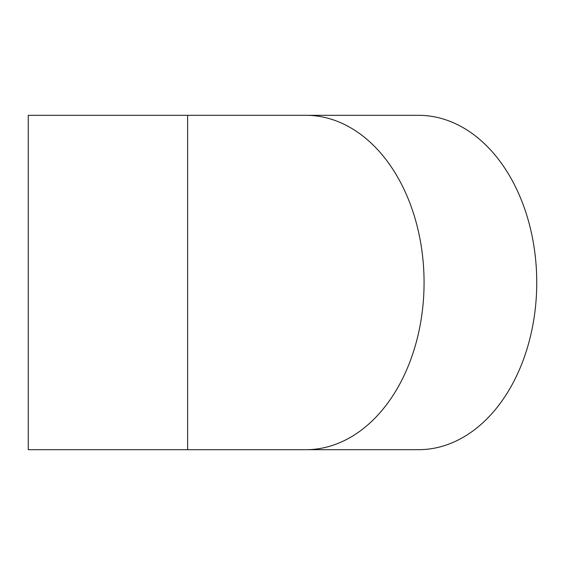 <?xml version="1.0" encoding="UTF-8"?>
<svg xmlns="http://www.w3.org/2000/svg" width="565" height="565" viewBox="0 0 565 565"><rect width="100%" height="100%" fill="white"/><g stroke="black" fill="none" stroke-linecap="round" stroke-linejoin="round"><path stroke-width="0.85" d="M187.615 115.317L28.25 115.317L28.25 449.684L187.615 449.684M307.459 449.684L418.538 449.684A167.184 118.212 -90 0 0 536.75 282.5A167.184 118.212 -90 0 0 418.538 115.317L307.459 115.317M305.842 449.698A167.198 118.226 -90 0 0 424.068 282.5A167.198 118.226 -90 0 0 305.842 115.302L187.615 115.302L187.615 449.698L305.842 449.698"/></g></svg>
